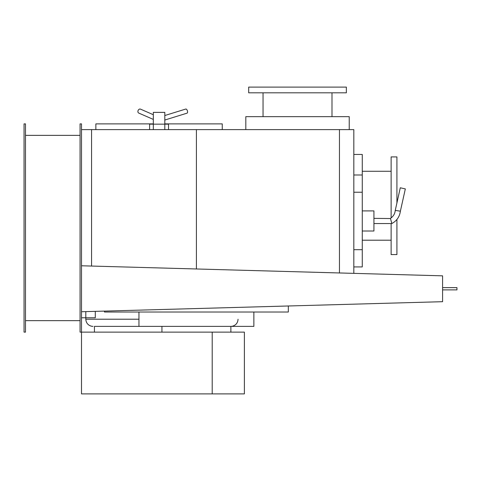 <?xml version="1.0" encoding="UTF-8"?>
<svg xmlns="http://www.w3.org/2000/svg" width="481" height="481" viewBox="0 0 481 481"><rect width="100%" height="100%" fill="white"/><g stroke="black" fill="none" stroke-linecap="round" stroke-linejoin="round"><path stroke-width="0.72" d="M442.586 289.887L456.95 289.887L456.95 287.632L442.586 287.632M81.499 311.742L81.499 265.777L442.586 275.835L442.586 301.689L81.499 311.742M95.292 311.357L95.292 317.773L85.81 317.773L85.81 311.622M138.955 319.21L85.81 319.21L85.81 317.773L81.499 317.773M253.86 312.025L253.86 326.389L94.426 326.389L94.426 332.137M153.319 119.414L138.775 113.083A2.152 1.641 -66.5 0 1 138.017 110.78A2.152 1.641 -66.5 0 1 139.977 109.031A2.152 1.641 -66.5 0 1 140.494 109.133L153.319 114.712M362.265 174.994L362.265 266.919L353.824 266.919L353.824 174.994L362.265 174.994L362.265 154.449L353.824 154.449M362.265 210.906L373.929 210.906L373.929 231.012L362.265 231.012M400.378 211.195L395.262 210.389L400.288 187.788L405.333 188.913L400.378 211.195C399.621 216.769 396.765 220.887 391.805 223.545L390.458 218.374C393.32 216.468 394.919 213.804 395.262 210.389M395.412 210.407L395.773 210.468M397.39 210.714L399.098 210.991M391.281 221.392L391.492 222.234M373.929 218.374L390.506 218.53M391.805 223.545L373.929 223.545M185.612 109.121A2.152 1.04 72.8 0 1 185.75 109.049A2.152 1.04 72.8 0 1 185.906 109.031A2.152 1.04 72.8 0 1 187.428 110.955A2.152 1.04 72.8 0 1 187.025 113.167A2.152 1.04 72.8 0 1 186.868 113.191M153.319 129.617L153.319 124.158L164.809 124.158L164.809 129.617M149.609 129.617L149.609 124.158L153.319 124.158L153.319 112.38L164.809 112.38L164.809 124.158L168.512 124.158L168.512 129.617M212.205 332.137L244.39 332.137L244.39 393.897L212.205 393.897L212.205 332.137L80.068 332.137L80.068 123.876L81.499 123.876L81.499 393.897L212.205 393.897M164.809 123.876L222.258 123.876L222.258 129.617M95.863 129.617L95.863 123.876L153.319 123.876M238.059 319.21C237.788 322.979 235.828 325.336 232.167 326.274L230.874 326.389L230.874 332.137M161.935 332.137L161.935 326.389M138.955 326.389L138.955 312.025M104.485 311.099L104.485 312.025L288.329 312.025L288.329 305.982M396.915 219.474L396.915 254.575L391.125 254.575L391.125 223.545M391.125 217.905L391.125 156.908L396.915 156.908L396.915 202.964M245.815 129.617L245.815 116.655L349.23 116.655L349.23 129.617M297.523 87.103L346.356 87.103L346.356 92.815L248.689 92.815L248.689 87.103L297.523 87.103M196.404 268.981L196.404 129.617L353.824 129.617L353.824 192.232L362.265 192.232M362.265 249.681L353.824 249.681L353.824 273.364M91.558 266.059L91.558 129.617L196.404 129.617M81.499 129.617L117.123 129.617M80.068 135.365L25.487 135.365M25.487 320.647L80.068 320.647M25.487 332.137L25.487 123.876L24.05 123.876L24.05 332.137L25.487 332.137M339.46 272.961L339.46 129.617M85.81 319.21C86.081 322.979 88.041 325.336 91.703 326.274L92.989 326.389M187.025 113.167L164.809 120.04M185.75 109.049L164.809 115.53M362.265 240.211L391.125 240.211M362.265 171.272L391.125 171.272M331.992 116.655L331.992 92.815M263.047 116.655L263.047 92.815"/></g></svg>
